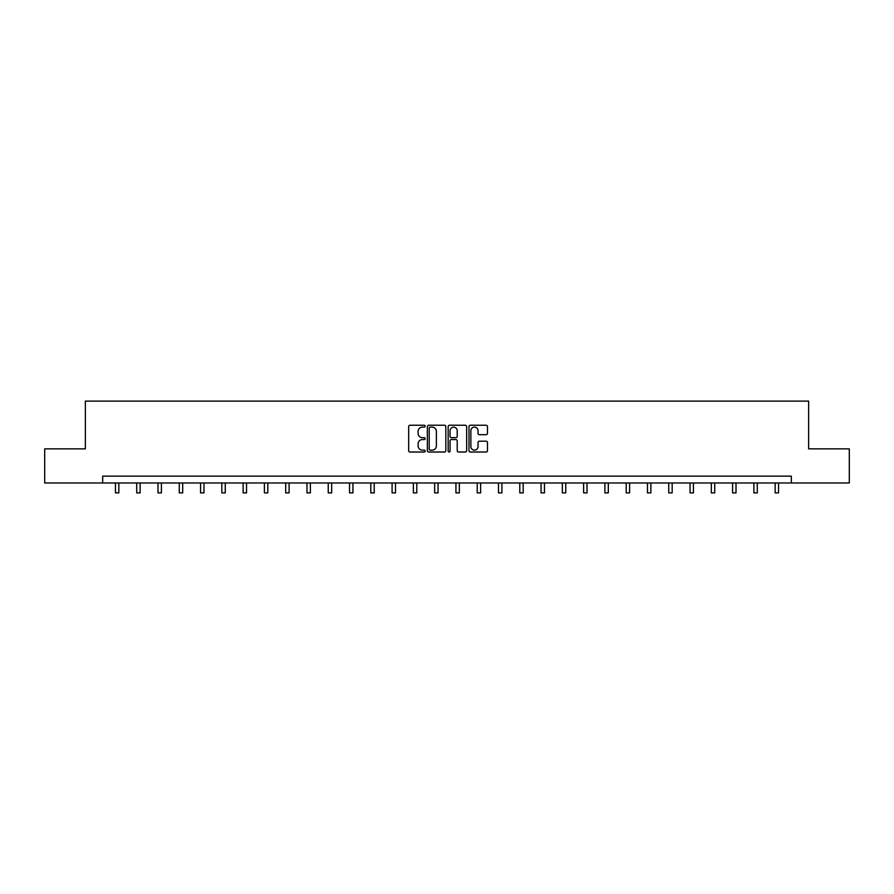 <?xml version="1.0" encoding="UTF-8"?>
<svg xmlns="http://www.w3.org/2000/svg" width="894" height="894" viewBox="0 0 894 894"><rect width="100%" height="100%" fill="white"/><g stroke="black" fill="none" stroke-linecap="round" stroke-linejoin="round"><path stroke-width="1.34" d="M425.175 426.181A0.939 0.939 0 0 0 424.237 425.242L410.011 425.242A1.341 1.341 0 0 0 408.67 426.583L408.67 450.677A1.341 1.341 0 0 0 410.011 452.018L424.237 452.018A0.939 0.939 0 0 0 425.175 451.079A0.939 0.939 0 0 0 424.237 450.151L422.393 450.151A4.28 4.28 0 0 1 418.113 445.86L418.113 443.849A4.28 4.28 0 0 1 422.393 439.569L424.237 439.569A0.939 0.939 0 0 0 425.175 438.63A0.939 0.939 0 0 0 424.237 437.691L422.393 437.691A4.28 4.28 0 0 1 418.113 433.411L418.113 431.4A4.28 4.28 0 0 1 422.393 427.12L424.237 427.12A0.939 0.939 0 0 0 425.175 426.181M486.135 434.685A1.341 1.341 0 0 0 487.476 433.344L487.476 426.583A1.341 1.341 0 0 0 486.135 425.242L470.333 425.242A1.341 1.341 0 0 0 468.992 426.583L468.992 450.677A1.341 1.341 0 0 0 470.333 452.018L486.135 452.018A1.341 1.341 0 0 0 487.476 450.677L487.476 442.519A1.341 1.341 0 0 0 486.135 441.178L479.374 441.178A1.341 1.341 0 0 0 478.033 442.519L478.033 446.564A3.587 3.587 0 0 1 474.446 450.151A3.587 3.587 0 0 1 470.87 446.564L470.87 430.696A3.587 3.587 0 0 1 474.446 427.12A3.587 3.587 0 0 1 478.033 430.696L478.033 433.344A1.341 1.341 0 0 0 479.374 434.685L486.135 434.685M102.676 482.972L44.7 482.972L44.7 448.866L85.355 448.866L85.355 401.115L808.645 401.115L808.645 448.866L849.3 448.866L849.3 482.972L791.324 482.972L791.324 476.144L102.676 476.144L102.676 482.972L791.324 482.972M445.827 426.583A1.341 1.341 0 0 0 444.486 425.242L428.684 425.242A1.341 1.341 0 0 0 427.354 426.583L427.354 450.677A1.341 1.341 0 0 0 428.684 452.018L444.486 452.018A1.341 1.341 0 0 0 445.827 450.677L445.827 426.583M449.514 425.242L465.316 425.242A1.341 1.341 0 0 1 466.646 426.583L466.646 450.677A1.341 1.341 0 0 1 465.316 452.018L458.544 452.018A1.341 1.341 0 0 1 457.214 450.677L457.214 440.91A1.341 1.341 0 0 0 455.873 439.569L451.381 439.569A1.341 1.341 0 0 0 450.051 440.91L450.051 451.079A0.939 0.939 0 0 1 449.112 452.018A0.939 0.939 0 0 1 448.173 451.079L448.173 426.583A1.341 1.341 0 0 1 449.514 425.242M430.159 427.12A0.939 0.939 0 0 0 429.221 428.047L429.221 449.213A0.939 0.939 0 0 0 430.159 450.151L432.104 450.151A4.28 4.28 0 0 0 436.384 445.86L436.384 431.4A4.28 4.28 0 0 0 432.104 427.12L430.159 427.12M457.214 430.763A3.587 3.587 0 0 0 453.627 427.187A3.587 3.587 0 0 0 450.051 430.763L450.051 436.35A1.341 1.341 0 0 0 451.381 437.691L455.873 437.691A1.341 1.341 0 0 0 457.214 436.35L457.214 430.763M115.438 482.972L115.438 492.885L118.846 492.885L118.846 482.972M136.715 482.972L136.715 492.885L140.123 492.885L140.123 482.972M157.992 482.972L157.992 492.885L161.412 492.885L161.412 482.972M179.281 482.972L179.281 492.885L182.689 492.885L182.689 482.972M200.558 482.972L200.558 492.885L203.966 492.885L203.966 482.972M221.835 482.972L221.835 492.885L225.254 492.885L225.254 482.972M243.123 482.972L243.123 492.885L246.532 492.885L246.532 482.972M264.4 482.972L264.4 492.885L267.809 492.885L267.809 482.972M285.689 482.972L285.689 492.885L289.097 492.885L289.097 482.972M306.966 482.972L306.966 492.885L310.374 492.885L310.374 482.972M328.243 482.972L328.243 492.885L331.663 492.885L331.663 482.972M349.532 482.972L349.532 492.885L352.94 492.885L352.94 482.972M370.809 482.972L370.809 492.885L374.217 492.885L374.217 482.972M392.086 482.972L392.086 492.885L395.506 492.885L395.506 482.972M413.374 482.972L413.374 492.885L416.783 492.885L416.783 482.972M434.652 482.972L434.652 492.885L438.06 492.885L438.06 482.972M455.94 482.972L455.94 492.885L459.348 492.885L459.348 482.972M477.217 482.972L477.217 492.885L480.626 492.885L480.626 482.972M498.494 482.972L498.494 492.885L501.914 492.885L501.914 482.972M519.783 482.972L519.783 492.885L523.191 492.885L523.191 482.972M541.06 482.972L541.06 492.885L544.468 492.885L544.468 482.972M562.337 482.972L562.337 492.885L565.757 492.885L565.757 482.972M583.626 482.972L583.626 492.885L587.034 492.885L587.034 482.972M604.903 482.972L604.903 492.885L608.311 492.885L608.311 482.972M626.191 482.972L626.191 492.885L629.599 492.885L629.599 482.972M647.468 482.972L647.468 492.885L650.877 492.885L650.877 482.972M668.746 482.972L668.746 492.885L672.165 492.885L672.165 482.972M690.034 482.972L690.034 492.885L693.442 492.885L693.442 482.972M711.311 482.972L711.311 492.885L714.719 492.885L714.719 482.972M732.588 482.972L732.588 492.885L736.008 492.885L736.008 482.972M753.877 482.972L753.877 492.885L757.285 492.885L757.285 482.972M775.154 482.972L775.154 492.885L778.562 492.885L778.562 482.972"/></g></svg>
